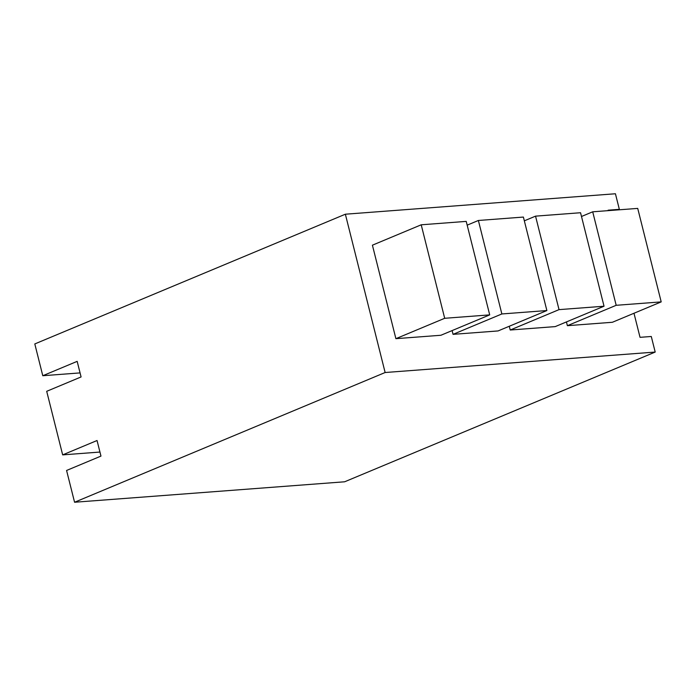 <?xml version="1.0" encoding="UTF-8"?>
<svg xmlns="http://www.w3.org/2000/svg" width="696" height="696" viewBox="0 0 696 696"><rect width="100%" height="100%" fill="white"/><g stroke="black" fill="none" stroke-linecap="round" stroke-linejoin="round"><path stroke-width="1.04" d="M62.666 454.88L46.702 391.309L81.084 376.945L77.169 361.363L42.787 375.727L34.8 343.937L345.364 214.211L385.132 372.517L74.568 502.242L66.581 470.461L100.963 456.098L97.048 440.516L62.666 454.88L99.946 452.052M618.005 209.896L619.344 209.339L615.429 193.758L345.364 214.211M619.344 209.339L608.095 210.192L608.208 210.636M633.986 313.261L640.033 337.334L651.282 336.481L655.197 352.063L385.132 372.517M42.787 375.727L80.066 372.899M655.197 352.063L344.633 481.789L74.568 502.242M421.21 224.799L466.224 221.389L489.706 314.879L440.907 335.263L395.894 338.674L372.412 245.183L421.21 224.799L444.692 318.29L395.894 338.674M467.173 225.156L478.378 220.475L523.392 217.065L546.873 310.546L498.066 330.939L453.061 334.341L452.113 330.583M524.332 220.823L535.546 216.143L580.551 212.732L604.032 306.223L555.234 326.607L510.22 330.017L509.281 326.25M581.499 216.491L592.705 211.81L637.719 208.4L661.2 301.89L612.393 322.274L567.388 325.685L566.44 321.926M489.706 314.879L444.692 318.29M478.378 220.475L501.86 313.957L453.061 334.341M546.873 310.546L501.86 313.957M535.546 216.143L559.027 309.633L510.22 330.017M604.032 306.223L559.027 309.633M592.705 211.81L616.186 305.3L567.388 325.685M661.2 301.89L616.186 305.3"/></g></svg>
